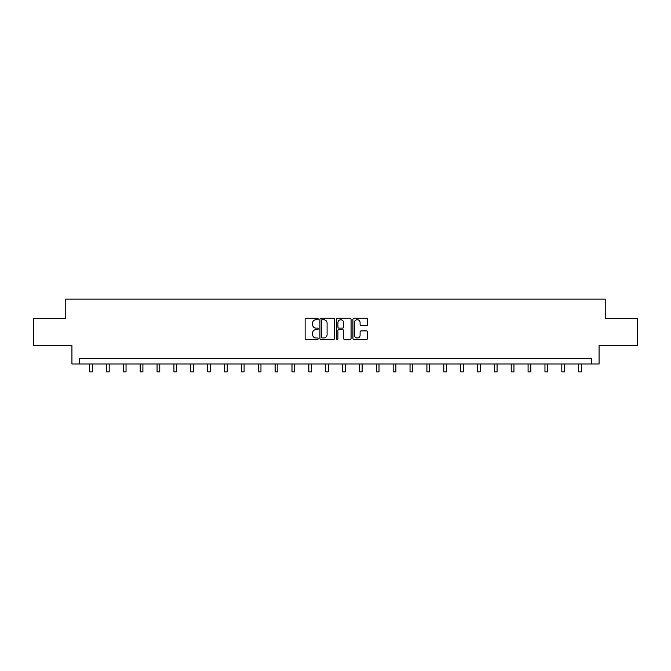 <?xml version="1.0" encoding="UTF-8"?>
<svg xmlns="http://www.w3.org/2000/svg" width="671" height="671" viewBox="0 0 671 671"><rect width="100%" height="100%" fill="white"/><g stroke="black" fill="none" stroke-linecap="round" stroke-linejoin="round"><path stroke-width="1.01" d="M318.205 319.002A0.746 0.746 0 0 0 317.458 318.255L306.186 318.255A1.065 1.065 0 0 0 305.12 319.321L305.12 338.419A1.065 1.065 0 0 0 306.186 339.476L317.458 339.476A0.746 0.746 0 0 0 318.205 338.738A0.746 0.746 0 0 0 317.458 337.991L315.999 337.991A3.397 3.397 0 0 1 312.602 334.594L312.602 333.009A3.397 3.397 0 0 1 315.999 329.612L317.458 329.612A0.746 0.746 0 0 0 318.205 328.865A0.746 0.746 0 0 0 317.458 328.127L315.999 328.127A3.397 3.397 0 0 1 312.602 324.73L312.602 323.137A3.397 3.397 0 0 1 315.999 319.74L317.458 319.74A0.746 0.746 0 0 0 318.205 319.002M366.509 325.737A1.065 1.065 0 0 0 367.574 324.672L367.574 319.321A1.065 1.065 0 0 0 366.509 318.255L353.994 318.255A1.065 1.065 0 0 0 352.929 319.321L352.929 338.419A1.065 1.065 0 0 0 353.994 339.476L366.509 339.476A1.065 1.065 0 0 0 367.574 338.419L367.574 331.944A1.065 1.065 0 0 0 366.509 330.887L361.157 330.887A1.065 1.065 0 0 0 360.092 331.944L360.092 335.156A2.835 2.835 0 0 1 357.257 337.991A2.835 2.835 0 0 1 354.414 335.156L354.414 322.583A2.835 2.835 0 0 1 357.257 319.74A2.835 2.835 0 0 1 360.092 322.583L360.092 324.672A1.065 1.065 0 0 0 361.157 325.737L366.509 325.737M591.503 364.001L599.069 364.001L599.069 345.624L637.45 345.624L637.45 318.599L605.234 318.599L605.234 299.14L65.766 299.14L65.766 318.599L33.55 318.599L33.55 345.624L71.931 345.624L71.931 364.001L591.503 364.001L591.503 358.599L79.497 358.599L79.497 364.001M334.569 319.321A1.065 1.065 0 0 0 333.512 318.255L320.99 318.255A1.065 1.065 0 0 0 319.924 319.321L319.924 338.419A1.065 1.065 0 0 0 320.99 339.476L333.512 339.476A1.065 1.065 0 0 0 334.569 338.419L334.569 319.321M337.488 318.255L350.01 318.255A1.065 1.065 0 0 1 351.076 319.321L351.076 338.419A1.065 1.065 0 0 1 350.01 339.476L344.651 339.476A1.065 1.065 0 0 1 343.594 338.419L343.594 330.669A1.065 1.065 0 0 0 342.529 329.612L338.972 329.612A1.065 1.065 0 0 0 337.916 330.669L337.916 338.738A0.746 0.746 0 0 1 337.169 339.476A0.746 0.746 0 0 1 336.431 338.738L336.431 319.321A1.065 1.065 0 0 1 337.488 318.255M322.155 319.74A0.746 0.746 0 0 0 321.409 320.486L321.409 337.253A0.746 0.746 0 0 0 322.155 337.991L323.69 337.991A3.397 3.397 0 0 0 327.087 334.594L327.087 323.137A3.397 3.397 0 0 0 323.69 319.74L322.155 319.74M343.594 322.634A2.835 2.835 0 0 0 340.751 319.799A2.835 2.835 0 0 0 337.916 322.634L337.916 327.062A1.065 1.065 0 0 0 338.972 328.127L342.529 328.127A1.065 1.065 0 0 0 343.594 327.062L343.594 322.634M89.604 364.001L89.604 371.86L92.304 371.86L92.304 364.001M106.471 364.001L106.471 371.86L109.172 371.86L109.172 364.001M123.338 364.001L123.338 371.86L126.039 371.86L126.039 364.001M140.197 364.001L140.197 371.86L142.906 371.86L142.906 364.001M157.064 364.001L157.064 371.86L159.765 371.86L159.765 364.001M173.932 364.001L173.932 371.86L176.632 371.86L176.632 364.001M190.799 364.001L190.799 371.86L193.5 371.86L193.5 364.001M207.658 364.001L207.658 371.86L210.367 371.86L210.367 364.001M224.525 364.001L224.525 371.86L227.226 371.86L227.226 364.001M241.392 364.001L241.392 371.86L244.093 371.86L244.093 364.001M258.26 364.001L258.26 371.86L260.96 371.86L260.96 364.001M275.118 364.001L275.118 371.86L277.828 371.86L277.828 364.001M291.986 364.001L291.986 371.86L294.686 371.86L294.686 364.001M308.853 364.001L308.853 371.86L311.554 371.86L311.554 364.001M325.72 364.001L325.72 371.86L328.421 371.86L328.421 364.001M342.579 364.001L342.579 371.86L345.28 371.86L345.28 364.001M359.446 364.001L359.446 371.86L362.147 371.86L362.147 364.001M376.314 364.001L376.314 371.86L379.014 371.86L379.014 364.001M393.172 364.001L393.172 371.86L395.882 371.86L395.882 364.001M410.04 364.001L410.04 371.86L412.74 371.86L412.74 364.001M426.907 364.001L426.907 371.86L429.608 371.86L429.608 364.001M443.774 364.001L443.774 371.86L446.475 371.86L446.475 364.001M460.633 364.001L460.633 371.86L463.342 371.86L463.342 364.001M477.5 364.001L477.5 371.86L480.201 371.86L480.201 364.001M494.368 364.001L494.368 371.86L497.068 371.86L497.068 364.001M511.235 364.001L511.235 371.86L513.936 371.86L513.936 364.001M528.094 364.001L528.094 371.86L530.803 371.86L530.803 364.001M544.961 364.001L544.961 371.86L547.662 371.86L547.662 364.001M561.828 364.001L561.828 371.86L564.529 371.86L564.529 364.001M578.696 364.001L578.696 371.86L581.396 371.86L581.396 364.001"/></g></svg>

